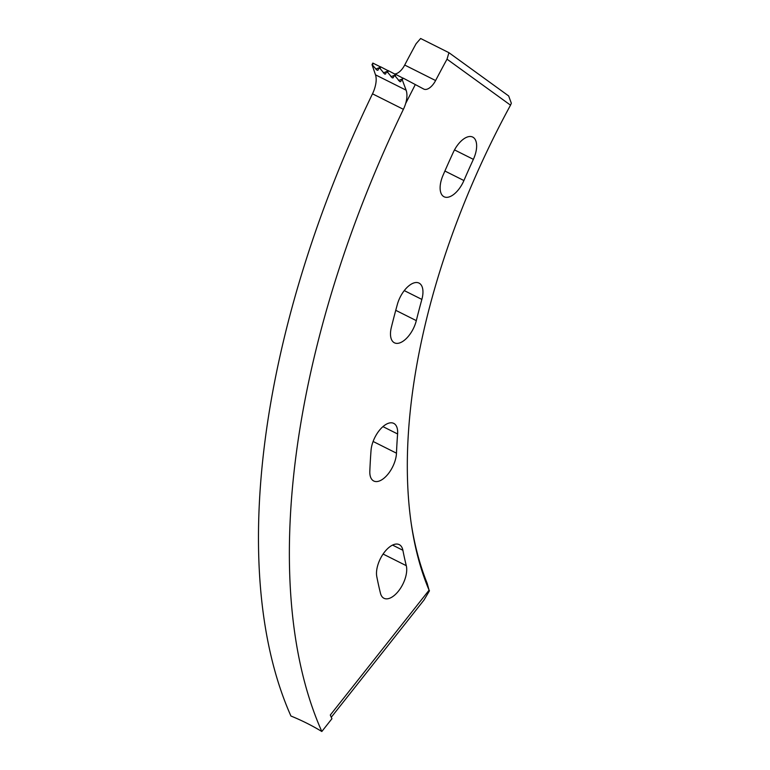 <?xml version="1.0" encoding="UTF-8"?>
<svg xmlns="http://www.w3.org/2000/svg" width="770" height="770" viewBox="0 0 770 770"><rect width="100%" height="100%" fill="white"/><g stroke="black" fill="none" stroke-linecap="round" stroke-linejoin="round"><path stroke-width="1.16" d="M403.393 109.321A662.065 333.035 116.6 0 0 321.822 731.5A266.93 213.29 -24 0 0 306.806 723.203A266.93 213.29 -24 0 0 290.925 716.013A662.065 333.035 116.6 0 1 372.497 93.825L403.393 109.321A21.021 10.568 -63.4 0 0 405.655 103.526L415.309 84.565L403.249 78.155L401.574 79.464L402.258 79.811L403.057 78.232M395.472 76.403L395.597 74.315L393.99 75.662L395.472 76.403L399.851 81.668L400.756 81.62L401.574 79.464M399.851 81.668L400.756 81.62M387.887 72.601L388.013 70.513L386.396 71.851L387.887 72.601L392.267 77.857L393.172 77.818L393.99 75.662M392.267 77.857L393.172 77.818M372.709 64.988L372.824 63.073L372.025 64.641L377.088 70.253L377.993 70.205L378.811 68.049L380.293 68.79L384.673 74.055L385.578 74.016L386.396 71.851M384.673 74.055L385.578 74.016M377.088 70.253L377.993 70.205M381.189 557.153A21.021 10.568 116.6 0 0 376.78 576.566A535.959 269.596 116.6 0 0 380.476 593.295A21.021 10.568 116.6 0 0 383.961 598.271A21.021 10.568 116.6 0 0 400.034 588.983A21.021 10.568 116.6 0 0 406.291 565.681A493.916 248.45 -63.4 0 1 402.883 550.271A21.021 10.568 116.6 0 0 399.255 544.631A21.021 10.568 116.6 0 0 381.189 557.153M375.673 435.907A21.021 10.568 116.6 0 0 371.044 450.373A535.959 269.596 116.6 0 0 369.821 471.23A21.021 10.568 116.6 0 0 373.729 480.99A21.021 10.568 116.6 0 0 387.945 474.195A21.021 10.568 116.6 0 0 396.473 453.183A493.916 248.45 -63.4 0 1 397.599 433.962A21.021 10.568 116.6 0 0 393.74 423.385A21.021 10.568 116.6 0 0 375.673 435.907M400.968 295.632A21.021 10.568 116.6 0 0 397.368 304.371A535.959 269.596 116.6 0 0 391.343 327.385A21.021 10.568 116.6 0 0 394.404 342.794A21.021 10.568 116.6 0 0 416.31 320.628A493.916 248.45 -63.4 0 1 421.864 299.414A21.021 10.568 116.6 0 0 419.034 283.1A21.021 10.568 116.6 0 0 400.968 295.632M454.666 149.611A21.021 10.568 116.6 0 0 453.261 152.393A535.959 269.596 116.6 0 0 443 175.387A21.021 10.568 116.6 0 0 444.04 196.754A21.021 10.568 116.6 0 0 463.915 180.546A493.916 248.45 -63.4 0 1 473.367 159.352A21.021 10.568 116.6 0 0 472.732 137.089A21.021 10.568 116.6 0 0 454.666 149.611M411.19 523.254A472.905 237.882 116.6 0 0 427.158 583.275L429.083 590.176A476.216 239.547 -63.4 0 1 411.43 524.89A476.216 239.547 -63.4 0 1 510.52 105.163L511.338 103.247L508.662 95.952L448.939 52.687L447.024 59.175L510.52 105.163M372.025 64.641L375.5 74.834C376.607 78.309 376.357 82.708 374.769 88.03A21.021 10.568 -63.4 0 1 372.497 93.825M448.939 52.687L420.641 38.5L416.127 43.678A630.534 317.173 116.6 0 0 404.702 65.046A13.369 6.728 -63.4 0 1 394.625 73.968M429.083 590.176L330.292 715.051L331.928 718.718L321.822 731.5M447.024 59.175A630.534 317.173 116.6 0 0 435.599 80.542A13.369 6.728 -63.4 0 1 423.789 89.079A13.369 6.728 -63.4 0 1 423.721 89.041L415.309 84.565M429.487 590.754L424.039 599.984L331.273 717.255M402.258 79.811L406.117 90.186C407.349 93.728 407.205 98.175 405.655 103.526M380.293 68.79L380.418 66.711L378.811 68.049M380.303 66.807L372.824 63.073M387.897 70.609L380.418 66.711M395.482 74.411L388.013 70.513M403.085 78.222L395.597 74.315M375.5 74.834L406.117 90.186M404.702 65.046L435.599 80.542M454.502 149.9L473.367 159.352M444.896 171.017L463.915 180.546M404.269 290.598L421.864 299.414M395.751 310.32L416.31 320.628M382.95 426.619L397.599 433.962M373.113 441.47L396.473 453.183M392.565 545.093L402.883 550.271M383.094 554.044L406.291 565.681M379.177 67.741L375.76 69.088M386.771 71.543L383.344 72.89M394.356 75.354L390.939 76.702M401.95 79.156L398.523 80.504"/></g></svg>

